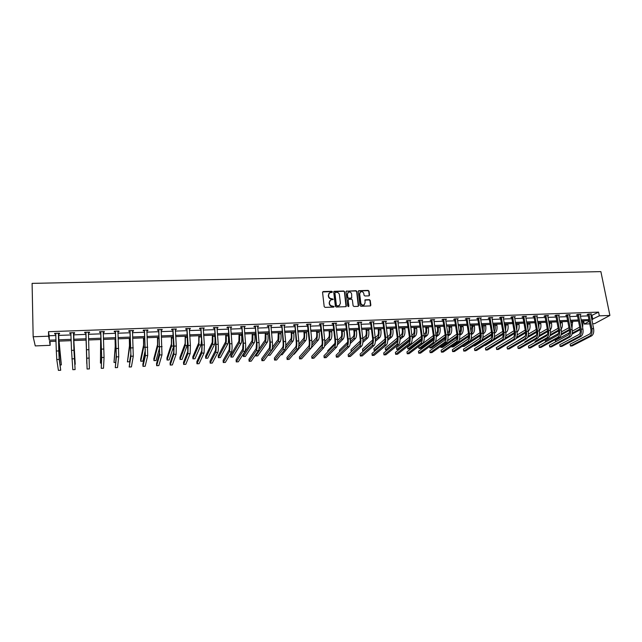 <?xml version="1.0" encoding="UTF-8"?>
<svg xmlns="http://www.w3.org/2000/svg" width="642" height="642" viewBox="0 0 642 642"><rect width="100%" height="100%" fill="white"/><g stroke="black" fill="none" stroke-linecap="round" stroke-linejoin="round"><path stroke-width="0.96" d="M332.379 291.845L331.762 291.316L323.271 291.532L322.557 292.335L324.186 306.603L325.077 307.374L333.607 307.117L334.105 306.539L332.379 306.033C330.807 305.929 329.852 305.111 329.523 303.578L329.378 302.382L330.566 300.063L333.238 299.18L331.521 298.674C329.948 298.562 329.001 297.744 328.664 296.211L328.527 295.031L329.691 292.736L332.131 292.351L332.379 291.845M332.147 292.343L331.545 291.58L322.613 291.958M333.856 307.045L332.379 306.033M332.997 299.678L331.521 298.674M368.861 295.874L369.535 295.071L369.03 291.147L368.147 290.385L358.621 290.706L358.26 291.42L360.034 305.512L360.916 306.274L370.466 305.913L370.843 305.183L370.225 300.416L369.343 299.653L365.089 299.846L365.025 302.944L364.022 304.894C362.409 305.359 361.342 304.749 360.828 303.064L359.656 293.787L360.627 291.869C362.24 291.388 363.316 291.99 363.845 293.683L364.038 295.216L364.921 295.978L368.861 295.874M591.033 315.792L598.569 312.124L599.323 315.84L609.9 315.447L600.88 271.622L32.1 283.371L33.159 336.769L48.615 336.191L49.29 340.188L56.023 339.931M598.569 312.124L48.503 331.697L48.615 336.191M344.65 291.773L343.767 291.011L334.065 291.34L333.704 292.054L335.381 306.266L336.272 307.036L345.99 306.659L346.367 305.929L344.65 291.773L343.542 291.275L333.76 291.661M358.34 306.258L356.655 291.725L355.772 290.962L346.503 291.203L356.005 290.698L356.888 291.46L358.653 305.552L357.971 306.37L353.983 306.491L353.1 305.728L352.386 299.983L351.503 299.22L348.855 299.292L348.165 300.103L348.895 306.09M346.728 290.93L346.03 291.733L347.787 306.122L348.63 306.603M609.9 315.447L594.596 323.656L592.622 323.737M589.789 323.849L584.268 324.066L589.292 321.321M583.642 320.872L584.268 324.066M50.06 341.472L50.156 345.324L35.262 345.91L33.159 336.769M591.772 319.459L599.323 315.84M58.518 339.835L71.166 339.345M73.605 339.257L86.156 338.775M88.564 338.687L100.987 338.214M103.402 338.117L115.68 337.652M118.112 337.556L130.238 337.09M132.685 337.002L144.659 336.544M147.122 336.448L158.951 335.999M161.431 335.902L173.115 335.453M175.611 335.357L187.159 334.915M189.663 334.819L201.066 334.386M203.594 334.289L214.861 333.856M217.397 333.76L228.528 333.334M231.08 333.238L242.074 332.821M244.642 332.725L255.5 332.307M258.084 332.211L268.813 331.802M271.405 331.697L282.007 331.296M284.615 331.192L295.087 330.799M297.703 330.694L308.064 330.301M310.688 330.197L320.92 329.811M323.552 329.707L333.663 329.322M336.312 329.218L346.303 328.84M348.967 328.736L358.838 328.359M361.51 328.255L371.261 327.885M373.941 327.781L383.587 327.412M386.275 327.308L395.809 326.947M398.505 326.842L407.927 326.481M410.631 326.385L419.94 326.024M422.661 325.919L431.857 325.566M434.586 325.462L443.678 325.117M446.415 325.012L455.403 324.667M458.147 324.563L467.031 324.226M469.784 324.122L478.563 323.785M481.323 323.68L489.998 323.351M492.767 323.247L501.346 322.918M504.122 322.806L512.605 322.485M515.39 322.38L523.776 322.059M526.56 321.955L534.85 321.634M537.651 321.53L545.836 321.217M548.645 321.112L556.742 320.799M559.551 320.695L567.56 320.39M570.377 320.278L578.29 319.973M581.114 319.868L588.939 319.572M56.055 341.239L49.514 341.488L50.156 345.324M589.155 320.655L581.331 320.96M578.506 321.072L570.586 321.377M567.769 321.482L559.76 321.794M556.951 321.899L548.846 322.212M546.045 322.324L537.852 322.637M535.051 322.749L526.761 323.07M523.968 323.175L515.582 323.496M512.798 323.608L504.315 323.937M501.538 324.041L492.96 324.37M490.191 324.483L481.508 324.812M478.747 324.924L469.96 325.261M467.207 325.366L458.324 325.711M455.579 325.815L446.591 326.16M443.855 326.264L434.754 326.618M432.026 326.722L422.829 327.083M420.109 327.187L410.8 327.54M408.087 327.645L398.666 328.014M395.97 328.118L386.436 328.487M383.739 328.592L374.093 328.961M371.413 329.065L361.655 329.442M358.982 329.547L349.112 329.924M346.447 330.028L336.456 330.413M333.808 330.518L323.688 330.903M321.056 331.007L310.816 331.4M308.192 331.505L297.832 331.906M295.216 332.002L284.735 332.412M282.127 332.508L271.518 332.917M268.934 333.021L258.196 333.439M255.612 333.535L244.746 333.952M242.178 334.057L231.184 334.474M228.632 334.578L217.494 335.004M214.958 335.108L203.691 335.541M201.163 335.638L189.751 336.079M187.239 336.175L175.699 336.617M173.196 336.713L161.511 337.17M159.031 337.267L147.195 337.724M144.731 337.812L132.75 338.278M130.302 338.374L118.168 338.84M115.737 338.936L103.458 339.409M101.043 339.506L88.612 339.979M86.205 340.075L73.645 340.557M71.206 340.653L58.558 341.143M592.028 315.752L592.759 319.427M48.503 331.697L49.177 335.75L55.902 335.501M58.398 335.413L71.021 334.947M73.461 334.859L85.996 334.394M88.395 334.305L100.802 333.848M103.218 333.76L115.48 333.31M117.903 333.222L130.013 332.773M132.461 332.684L144.418 332.243M146.882 332.155L158.694 331.713M161.174 331.625L172.842 331.192M175.338 331.103L186.862 330.678M189.366 330.582L200.761 330.165M203.281 330.076L214.532 329.659M217.068 329.563L228.183 329.153M230.727 329.065L241.713 328.656M244.273 328.56L255.123 328.166M257.699 328.07L268.42 327.677M271.004 327.58L281.597 327.187M284.197 327.091L294.67 326.706M297.278 326.609L307.622 326.232M310.247 326.136L320.462 325.759M323.095 325.663L333.198 325.285M335.838 325.189L345.821 324.82M348.478 324.724L358.34 324.362M361.005 324.266L370.755 323.905M373.427 323.809L383.065 323.448M385.746 323.351L395.271 322.998M397.968 322.902L407.373 322.557M410.077 322.453L419.378 322.115M422.091 322.011L431.28 321.674M434.008 321.57L443.092 321.241M445.821 321.136L454.801 320.807M457.545 320.703L466.413 320.382M469.166 320.278L477.937 319.957M480.697 319.852L489.364 319.531M492.133 319.435L500.704 319.114M503.472 319.018L511.947 318.705M514.732 318.601L523.102 318.296M525.894 318.191L534.168 317.886M536.961 317.782L545.146 317.477M547.947 317.373L556.044 317.076M558.853 316.971L566.846 316.683M569.663 316.578L577.567 316.281M580.392 316.185L588.208 315.896M49.177 335.75L49.29 340.188M587.871 314.612L587.101 314.636L588.12 314.066L591.523 313.938L590.752 314.371M577.23 314.997L576.46 315.021L577.463 314.452L580.89 314.323L580.111 314.765M566.509 315.382L565.738 315.415L566.717 314.837L570.168 314.708L569.39 315.166M555.707 315.776L554.929 315.808L555.892 315.23L559.367 315.102L558.58 315.567M544.817 316.177L544.031 316.201L544.978 315.623L548.485 315.495L547.69 315.976M533.839 316.57L533.045 316.602L533.975 316.024L537.506 315.896L536.712 316.394M522.781 316.971L521.978 317.004L522.885 316.426L526.448 316.289L525.646 316.803M511.626 317.381L510.823 317.413L511.706 316.827L515.301 316.699L514.491 317.228M500.383 317.79L499.572 317.822L500.439 317.236L504.058 317.1L503.24 317.654M489.052 318.199L488.233 318.231L489.076 317.646L492.727 317.509L491.9 318.079M477.624 318.617L476.797 318.649L477.624 318.063L481.307 317.926L480.473 318.512M466.108 319.034L465.273 319.066L466.076 318.48L469.792 318.344L468.949 318.93M454.496 319.459L453.653 319.491L454.44 318.897L458.179 318.761L457.329 319.355M442.787 319.885L441.945 319.917L442.699 319.323L446.471 319.186L445.612 319.78M430.983 320.31L430.132 320.342L430.862 319.748L434.666 319.612L433.807 320.214M419.082 320.743L418.223 320.775L418.937 320.181L422.773 320.045L421.89 320.647M407.084 321.185L406.217 321.217L406.9 320.615L410.768 320.478L409.885 321.08M394.982 321.618L394.108 321.65L394.774 321.056L398.674 320.912L397.775 321.522M382.776 322.067L381.894 322.099L382.536 321.498L386.468 321.353L385.561 321.963M370.474 322.517L369.583 322.549L370.201 321.947L374.166 321.803L373.251 322.412M358.067 322.966L357.169 322.998L357.763 322.396L361.759 322.252L360.828 322.862M345.548 323.416L344.642 323.456L345.211 322.846L349.248 322.701L348.309 323.319M332.933 323.881L332.018 323.913L332.556 323.303L336.625 323.159L335.678 323.777M320.197 324.338L319.283 324.37L319.796 323.769L323.897 323.616L322.934 324.242M307.366 324.804L306.435 324.844L306.916 324.234L311.057 324.082L310.086 324.708M294.413 325.277L293.474 325.309L293.932 324.7L298.105 324.547L297.126 325.181M281.348 325.751L280.402 325.791L280.835 325.173L285.048 325.021L284.053 325.654M268.171 326.232L267.224 326.264L267.626 325.654L271.871 325.502L270.868 326.136M254.882 326.714L253.919 326.754L254.296 326.136L258.582 325.984L257.562 326.618M241.48 327.203L240.509 327.235L240.854 326.618L245.172 326.465L244.145 327.107M227.95 327.693L226.971 327.733L227.284 327.115L231.65 326.955L230.606 327.597M214.308 328.19L213.321 328.231L213.601 327.605L217.999 327.444L216.948 328.094M200.537 328.696L199.542 328.728L199.79 328.11L204.236 327.95L203.169 328.6M186.645 329.194L185.642 329.234L185.859 328.608L190.345 328.447L190.112 329.073L189.27 329.105M172.634 329.707L171.615 329.747L171.807 329.121L176.325 328.953L176.125 329.579L175.234 329.611M158.486 330.221L157.467 330.261L157.619 329.635L162.185 329.466L162.017 330.092L161.078 330.124M144.217 330.742L143.19 330.774L143.31 330.148L147.909 329.98L147.78 330.614L146.793 330.646M129.82 331.264L128.777 331.304L128.865 330.67L133.512 330.502L133.408 331.136L132.38 331.168L132.605 330.534M115.287 331.794L114.236 331.834L114.292 331.2L118.979 331.031L118.914 331.657L117.863 331.697M100.625 332.323L99.558 332.363L99.582 331.729L104.309 331.561L104.277 332.195L103.218 332.227M85.819 332.861L84.752 332.901L84.736 332.267L89.503 332.099L89.511 332.733L88.444 332.765M70.885 333.407L69.801 333.447L69.745 332.813L74.568 332.636L74.608 333.27L73.533 333.31M55.806 333.952L54.714 333.992L54.626 333.358L59.489 333.182L59.57 333.816L58.478 333.856M54.714 333.992L54.698 333.35M69.801 333.447L69.785 332.805M89.511 332.733L89.487 332.099M104.277 332.195L104.253 331.561M118.914 331.657L118.882 331.031M133.408 331.136L133.375 330.51M147.78 330.614L147.74 329.988M162.017 330.092L161.977 329.474M176.125 329.579L176.085 328.961M190.112 329.073L190.064 328.455M203.971 328.568L203.923 327.958M217.71 328.07L217.662 327.46M231.321 327.572L231.272 326.971M244.819 327.083L244.762 326.481M258.196 326.593L258.14 326M271.462 326.112L271.405 325.518M284.607 325.638L284.55 325.045M297.639 325.165L297.575 324.571M310.559 324.692L310.495 324.106M323.375 324.226L323.311 323.64M336.079 323.761L336.007 323.183M348.67 323.303L348.598 322.725M361.157 322.854L361.085 322.276M373.54 322.404L373.467 321.827M385.818 321.955L385.746 321.385M398 321.514L397.92 320.944M410.069 321.072L409.989 320.502M422.051 320.639L421.971 320.069M433.928 320.206L436.038 335.212C436.432 338.92 435.982 341.456 434.674 342.804L420.542 353.14L418.712 353.22L432.772 342.892C434.072 341.536 434.522 339.008 434.128 335.293L431.857 319.965L431.119 320.559L433.382 335.854C433.647 338.326 433.342 340.011 432.483 340.918L418.44 351.326L418.712 353.22M445.708 319.78L447.899 334.723C448.301 338.414 447.827 340.934 446.479 342.282L431.922 352.594L430.108 352.683L444.593 342.371C445.933 341.014 446.407 338.495 446.005 334.803L443.678 319.531L442.924 320.125L445.235 335.365C445.5 337.82 445.187 339.498 444.296 340.404L429.835 350.789L430.108 352.683M457.393 319.355L457.321 318.881M328.897 293.45L328.527 295.031M331.304 298.939C329.739 298.827 328.784 298.008 328.455 296.484L328.319 295.296M329.771 300.761L329.378 302.382M332.163 306.298C330.59 306.186 329.643 305.367 329.306 303.835L329.169 302.647M346.062 306.619L344.425 292.038M335.413 292.327L334.923 292.888L336.392 305.359L337.018 305.897L339.225 305.592L340.421 303.257L339.409 294.742C339.072 293.217 338.125 292.407 336.568 292.295L335.413 292.327M339.778 305.191L337.957 306.122L336.175 305.616L334.707 293.153M348.237 299.678L348.662 306.346M351.655 294.044C351.126 292.335 350.042 291.733 348.405 292.23L347.434 294.156L347.836 297.431L348.726 298.193L351.696 298.032L351.655 294.044M347.755 292.808L347.434 294.156M351.76 297.992L348.494 298.458L347.611 297.695L347.21 294.421M346.503 291.203L346.094 291.332M360.002 292.415L359.656 293.787M364.407 304.637L363.781 305.151C362.168 305.616 361.101 305.006 360.587 303.321L359.424 294.06M370.514 305.889L369.977 300.673L369.102 299.91L364.792 300.135M369.214 295.769L368.781 291.412L367.906 290.657L358.324 291.011M59.064 341.119L61.359 364.905L59.457 350.765L59 341.127M60.22 364.953L61.359 364.905M55.718 333.318L56.319 351.022L58.767 350.917L58.398 333.222M55.862 334.073L55.509 333.326M58.743 333.206L59.136 357.177L60.717 370.265L59.2 359.416L58.767 350.917M60.717 370.265L58.406 370.378L56.769 359.528L56.319 351.022M58.366 334.137L58.278 333.503M73.838 340.549L75.234 364.263L73.814 340.557M74.801 364.287L75.234 364.263M86.14 340.075L86.798 363.733L86.148 340.075M70.829 332.773L71.519 350.388L73.942 350.283L73.485 332.676M70.981 333.607L70.58 332.781M73.79 332.66L73.982 350.877L75.106 369.583L73.942 350.283M75.106 369.583L72.811 369.688L71.519 350.388M73.421 333.591L73.373 332.957M85.803 332.227L87.095 369.014L85.94 332.5M87.095 369.014L89.374 368.901L88.436 332.131M85.956 333.134L85.522 332.235M88.7 332.123L88.347 333.013M100.666 339.514L100.457 363.107L100.714 339.514M100.457 363.107L101.292 363.067M100.642 331.689L101.605 355.323L101.251 368.339L101.693 357.538L100.778 331.962M101.251 368.339L103.506 368.227L104.06 357.433L103.25 331.601M100.754 332.596L100.321 331.705M103.466 331.593L103.161 332.387M115.07 338.96L115.239 346.295L114.003 362.481L115.335 348.437L115.151 338.96M114.003 362.481L115.512 362.409M115.343 331.16L116.298 354.689L115.287 367.665L116.395 356.888L115.472 331.433M115.287 367.665L117.518 367.561L118.738 356.783L117.927 331.063M115.416 332.058L114.982 331.176M118.104 331.063L117.839 331.762M129.339 338.406L129.467 345.709L127.429 361.863L129.58 347.844L129.451 338.406M127.429 361.863L129.572 361.767L130.888 353.662M129.909 330.63L130.848 354.055L129.194 367.007L130.96 356.246L130.045 330.903M129.194 367.007L131.409 366.903L133.287 356.141L132.469 330.542M129.949 331.529L129.515 330.646M143.479 337.861L143.575 345.131L140.638 359.239L140.75 361.253L143.688 347.258L143.631 337.861M140.75 361.253L142.877 361.157L145.365 349.778M144.346 330.108L145.277 353.421L142.869 364.263L142.981 366.349L145.397 355.604L144.474 330.381M142.981 366.349L145.18 366.245L147.7 355.499L146.882 330.02M144.354 331.007L143.92 330.124M146.978 330.02L146.793 330.534M157.491 337.323L157.547 344.561L153.839 358.637L153.96 360.643L157.675 346.68L157.683 337.315M153.96 360.643L156.062 360.547L159.649 347.531M158.646 329.595L159.569 352.803L156.536 363.621L156.656 365.699L159.697 354.97L158.783 329.86M156.656 365.699L158.831 365.595L161.985 354.874L161.158 329.507M158.622 330.486L158.189 329.611M161.222 329.498L161.07 329.924M171.39 336.785L171.406 344L166.928 358.051L167.056 360.042L171.542 346.102L171.607 336.777M167.056 360.042L169.143 359.945L173.789 345.861M172.818 329.081L173.733 352.185L170.074 362.987L170.21 365.057L173.878 354.344L174.038 346.118L172.955 329.346M170.21 365.057L172.369 364.953L176.133 354.248L176.309 346.022L175.314 328.993M172.762 329.972L172.329 329.097M185.161 336.256L185.137 343.43L179.912 357.458L180.041 359.448L185.281 345.532L185.418 336.248M180.041 359.448L182.119 359.351L187.753 343.59M198.811 335.726L198.755 342.876L192.785 356.88L192.929 358.854L198.908 344.963L199.1 335.718M192.929 358.854L194.983 358.758L201.074 344.874L201.5 340.22M212.342 335.204L212.245 342.322L205.552 356.294L205.705 358.268L212.406 344.401C212.879 342.98 213 340.324 212.759 336.416L212.662 335.196M205.705 358.268L207.743 358.172L214.564 344.313C215.046 342.892 215.166 340.236 214.918 336.336L214.821 335.108M225.751 334.691L225.623 341.777L218.224 355.724L218.376 357.682L225.791 343.847C226.321 342.435 226.457 339.778 226.209 335.894L226.104 334.675M218.376 357.682L220.399 357.594L227.926 343.759C228.464 342.346 228.6 339.698 228.351 335.814L228.247 334.594M239.049 334.177L238.888 341.239L230.783 355.154L230.943 357.104L239.065 343.293C239.643 341.881 239.803 339.241 239.538 335.373L239.434 334.161M230.943 357.104L232.95 357.016L241.183 343.205C241.769 341.793 241.93 339.161 241.665 335.293L241.561 334.081M252.234 333.663L252.041 340.693L243.238 354.593L243.406 356.535L252.226 342.748C252.852 341.343 253.028 338.711 252.763 334.859L252.651 333.647M243.406 356.535L245.396 356.446L254.32 342.659C254.954 341.255 255.139 338.623 254.866 334.779L254.762 333.567M265.307 333.158L265.082 340.164L258.911 349.184M255.66 354.681L255.773 355.965L257.747 355.877L267.353 342.114C268.035 340.717 268.236 338.101 267.955 334.265L267.842 333.062M255.773 355.965L265.266 342.202C265.948 340.806 266.141 338.182 265.868 334.346L265.756 333.142M278.267 332.66L278.002 339.634L272.441 347.226M268.011 355.082L270.001 355.315L280.265 341.584C280.995 340.18 281.22 337.58 280.931 333.76L280.811 332.564M268.043 355.403L278.203 341.664C278.933 340.268 279.15 337.66 278.861 333.84L278.74 332.644M291.115 332.163L291.299 333.92C291.492 336.448 291.34 338.173 290.826 339.112L285.754 345.589M280.682 354.817L282.151 354.753L293.073 341.046C293.851 339.65 294.092 337.058 293.795 333.262L293.675 332.066M285.417 348.245L291.027 341.135C291.805 339.738 292.038 337.138 291.741 333.342L291.62 332.147M303.859 331.673L304.043 333.423C304.244 335.935 304.075 337.66 303.53 338.591L298.915 344.152M293.482 354.232L294.205 354.199L305.777 340.517C306.603 339.128 306.86 336.544 306.555 332.765L306.427 331.577M298.731 346.592L303.746 340.605C304.565 339.217 304.822 336.625 304.517 332.837L304.388 331.649M186.87 328.576L187.777 351.575L183.508 362.353L183.644 364.415L187.921 353.726L188.162 345.532L186.999 328.84M183.644 364.415L185.787 364.311L190.16 353.622L190.409 345.436L189.334 328.487M186.782 329.458L186.34 328.592M200.794 328.07L201.893 345.532L201.692 350.965L196.821 361.727L196.966 363.781L201.845 353.108L202.15 344.947L200.922 328.335M196.966 363.781L199.092 363.677L204.068 353.012L204.381 344.858L203.233 327.982M200.665 328.953L200.232 328.094M214.588 327.572L215.728 344.955L215.479 350.363L210.022 361.109L210.175 363.155L215.648 352.498C216.145 351.078 216.266 348.373 216.017 344.369L214.725 327.829M210.175 363.155L212.285 363.051L217.847 352.402C218.352 350.981 218.481 348.277 218.224 344.281L217.012 327.484M214.436 328.455L214.003 327.589M228.263 327.075L229.435 344.385L229.146 349.77L223.111 360.491L223.272 362.529L229.322 351.888C229.876 350.476 230.021 347.779 229.756 343.799L228.4 327.34M223.272 362.529L225.358 362.425L231.505 351.792C232.059 350.38 232.211 347.691 231.947 343.711L230.671 326.987M228.087 327.958L227.645 327.099M241.825 326.585L243.029 343.815L242.692 349.184L236.087 359.881L236.256 361.911L242.877 351.294C243.478 349.882 243.647 347.194 243.382 343.229L241.954 326.842M236.256 361.911L238.326 361.807L245.035 351.198C245.653 349.786 245.822 347.105 245.549 343.141L244.201 326.497M241.609 327.46L241.175 326.609M255.259 326.104L256.503 343.253L256.126 348.598L248.96 359.279L249.136 361.294L256.31 350.701C256.969 349.288 257.161 346.616 256.88 342.668L255.396 326.361M249.136 361.294L251.191 361.197L258.453 350.604C259.119 349.2 259.312 346.528 259.031 342.579L257.619 326.016M255.018 326.971L254.577 326.128M268.581 325.622L269.857 342.692L269.431 348.02L261.719 358.685L261.904 360.692L269.632 350.107C270.346 348.71 270.555 346.038 270.266 342.114L268.709 325.879M261.904 360.692L263.942 360.595L271.759 350.01C272.473 348.614 272.69 345.95 272.401 342.025L270.916 325.534M268.308 326.489L267.875 325.646M281.782 325.141L283.09 342.138C283.291 344.738 283.138 346.503 282.632 347.442L274.375 358.092L274.567 360.09L282.833 349.521C283.595 348.125 283.828 345.468 283.531 341.56L281.918 325.398M274.567 360.09L276.59 359.993L284.944 349.433C285.714 348.036 285.947 345.38 285.642 341.472L284.101 325.061M281.485 326.008L281.044 325.165M294.871 324.667L296.211 341.592C296.419 344.176 296.251 345.942 295.713 346.873L286.934 357.498L287.126 359.488L295.93 348.943C296.732 347.555 296.989 344.906 296.684 341.014L295.007 324.924M287.126 359.488L289.133 359.392L298.016 348.855C298.827 347.458 299.084 344.818 298.779 340.926L297.174 324.587M294.542 325.534L294.108 324.692M307.847 324.202L307.494 325.061L309.219 341.046C309.428 343.622 309.251 345.38 308.682 346.311L299.381 356.912L299.589 358.894L308.906 348.373C309.765 346.977 310.03 344.345 309.717 340.469L307.983 324.451M299.589 358.894L301.571 358.798L310.969 348.277C311.835 346.889 312.116 344.256 311.795 340.388L310.126 324.114M307.494 325.061L307.061 324.226M316.49 331.184L316.683 332.925C316.891 335.429 316.707 337.146 316.137 338.077L311.94 342.852M311.033 348.205L318.368 339.995C319.243 338.607 319.515 336.031 319.202 332.267L319.074 331.087M311.843 345.171L316.354 340.083C317.22 338.695 317.493 336.111 317.18 332.347L317.052 331.16M320.719 323.737L320.334 324.595L322.115 340.509C322.332 343.077 322.14 344.818 321.538 345.749L311.723 356.334L311.94 358.308L321.77 347.803C322.677 346.415 322.966 343.791 322.637 339.931L320.848 323.985M311.94 358.308L313.906 358.212L323.817 347.707C324.732 346.327 325.029 343.703 324.7 339.851L322.974 323.648M320.334 324.595L319.893 323.761M329.017 330.702L329.218 332.436C329.434 334.931 329.234 336.641 328.632 337.564L324.836 341.672M324.459 346.271L330.855 339.474C331.77 338.093 332.066 335.525 331.745 331.778L331.609 330.598M324.804 343.911L328.856 339.562C329.771 338.173 330.068 335.606 329.739 331.858L329.611 330.678M321.963 344.77L315.976 351.744M333.471 323.271L333.062 324.13L334.907 339.971C335.124 342.531 334.923 344.264 334.289 345.195L323.969 355.756L324.194 357.722L334.522 347.234C335.477 345.853 335.79 343.245 335.453 339.401L333.607 323.52M324.194 357.722L326.144 357.634L336.56 347.145C337.515 345.765 337.828 343.157 337.499 339.313L335.71 323.191M333.062 324.13L332.628 323.303M341.44 330.221L341.648 331.946C341.865 334.434 341.656 336.135 341.022 337.058L337.604 340.573M337.419 344.858L343.237 338.96C344.2 337.58 344.513 335.028 344.184 331.296L344.048 330.124M337.628 342.748L341.263 339.048C342.218 337.668 342.531 335.108 342.194 331.368L342.058 330.197M334.899 343.366L327.709 350.765L327.829 351.808M346.118 322.814L345.685 323.672L347.579 339.441C347.812 341.985 347.587 343.719 346.929 344.642L336.119 355.187L336.344 357.145L347.17 346.68C348.173 345.3 348.502 342.7 348.157 338.872L346.255 323.062M336.344 357.145L338.278 357.056L349.184 346.592C350.195 345.211 350.524 342.611 350.179 338.791L348.341 322.733M345.685 323.672L345.244 322.846M353.766 329.747L353.975 331.465C354.199 333.936 353.983 335.638 353.317 336.552L350.259 339.554M350.203 343.598L355.516 338.454C356.527 337.074 356.856 334.53 356.519 330.815L356.374 329.643M350.331 341.68L353.557 338.535C354.553 337.154 354.89 334.61 354.553 330.887L354.408 329.723M347.643 342.13L339.401 350.227L339.586 351.808M358.661 322.364L358.196 323.215L360.154 338.92C360.387 341.448 360.154 343.173 359.456 344.096L348.165 354.625L348.397 356.575L359.713 346.126C360.756 344.746 361.101 342.154 360.756 338.35L358.79 322.613M348.397 356.575L350.315 356.479L361.711 346.038C362.762 344.658 363.115 342.066 362.762 338.262L360.86 322.284M358.196 323.215L357.763 322.396M365.98 329.274L366.197 330.983C366.43 333.447 366.197 335.14 365.507 336.055L362.802 338.599M362.842 342.451L367.697 337.949C368.749 336.577 369.094 334.041 368.749 330.333L368.604 329.169M362.915 340.677L365.755 338.029C366.791 336.657 367.144 334.113 366.799 330.413L366.646 329.25M360.242 341.006L350.997 349.705L351.222 351.575L359.785 343.59M371.092 321.915L370.603 322.757L372.617 338.398C372.85 340.918 372.609 342.635 371.887 343.558L360.114 354.063L360.355 356.005L372.143 345.573C373.235 344.2 373.596 341.616 373.243 337.828L371.228 322.156M360.355 356.005L362.257 355.909L374.125 345.484C375.225 344.112 375.594 341.536 375.233 337.748L373.275 321.835M370.603 322.757L370.177 321.963M378.098 328.808L378.323 330.51C378.555 332.965 378.315 334.642 377.592 335.565L375.225 337.7M375.353 341.383L379.775 337.443C380.867 336.079 381.236 333.551 380.883 329.86L380.73 328.704M375.385 339.73L377.849 337.523C378.932 336.151 379.294 333.623 378.949 329.94L378.796 328.776M372.721 339.963L362.505 349.184L362.738 351.054L372.472 342.338M362.738 351.054L363.532 351.013M383.418 321.465L382.913 322.308L384.975 337.885C385.216 340.388 384.959 342.106 384.205 343.021L371.967 353.509L372.216 355.435L384.47 345.027C385.609 343.663 385.986 341.087 385.625 337.315L383.555 321.714M372.216 355.435L374.101 355.347L386.436 344.939C387.575 343.574 387.969 341.006 387.599 337.235L385.585 321.385M382.913 322.308L382.496 321.538M390.119 328.343L390.344 330.036C390.585 332.484 390.328 334.161 389.582 335.068L387.543 336.841M387.744 340.38L391.756 336.946C392.888 335.581 393.273 333.062 392.912 329.394L392.76 328.239M387.736 338.84L389.846 337.026C390.97 335.662 391.355 333.142 390.994 329.466L390.834 328.311M385.064 338.992L373.917 348.67L374.158 350.524L384.935 341.247M374.158 350.524L375.522 350.46M395.649 321.024L395.111 321.867L397.229 337.371C397.478 339.867 397.205 341.576 396.427 342.483L383.723 352.956L383.98 354.882L396.7 344.489C397.871 343.125 398.273 340.557 397.904 336.801L395.785 321.273M383.98 354.882L385.85 354.785L398.65 344.401C399.83 343.037 400.239 340.477 399.862 336.721L397.799 320.944M395.111 321.867L394.71 321.112M402.036 327.885L402.269 329.571C402.518 332.002 402.253 333.671 401.475 334.586L399.765 336.015M400.014 339.441L403.641 336.448C404.813 335.092 405.214 332.58 404.845 328.929L404.685 327.781M399.982 337.989L401.748 336.528C402.911 335.172 403.304 332.66 402.943 329.001L402.783 327.853M397.302 338.077L385.248 348.157L385.497 350.002L397.254 340.252M385.497 350.002L387.303 349.922L396.684 342.186M413.857 327.428L414.098 329.105C414.347 331.529 414.074 333.198 413.271 334.105L411.883 335.228M412.18 338.543L415.43 335.959C416.642 334.602 417.059 332.107 416.682 328.463L416.522 327.324M412.124 337.178L413.544 336.039C414.748 334.683 415.165 332.179 414.788 328.535L414.628 327.396M409.419 337.21L396.491 347.643L396.74 349.489L409.452 339.313M396.74 349.489L398.538 349.409L409.131 340.974M425.59 326.971L425.831 328.648C426.087 331.055 425.798 332.716 424.972 333.623L423.897 334.458M424.242 337.692L427.123 335.477C428.366 334.121 428.8 331.633 428.423 328.006L428.254 326.866M424.161 336.392L425.253 335.549C426.497 334.201 426.93 331.705 426.545 328.078L426.376 326.938M419.796 320.149L419.218 320.992L421.433 336.36L407.646 347.137L407.903 348.975L421.529 338.438M407.903 348.975L409.684 348.895L421.321 339.939M437.218 326.521L437.467 328.19C437.732 330.59 437.427 332.243 436.576 333.15L435.814 333.728M436.191 336.873L438.719 334.996C440.003 333.639 440.452 331.16 440.067 327.556L439.89 326.417M436.095 335.646L436.865 335.068C438.149 333.72 438.59 331.24 438.205 327.629L438.037 326.489M433.342 335.589L418.72 346.64L418.977 348.462L433.486 337.596M418.977 348.462L420.743 348.381L433.358 338.984M448.758 326.08L449.015 327.741C449.28 330.132 448.967 331.778 448.092 332.676L447.634 333.013M448.036 336.087L450.219 334.514C451.551 333.166 452.016 330.702 451.615 327.107L451.438 325.976M447.923 334.923L448.381 334.594C449.705 333.246 450.162 330.774 449.769 327.171L449.601 326.048M445.155 334.827L435.308 342.034M429.747 346.407L429.971 347.956L445.347 336.793M429.971 347.956L431.721 347.876L445.267 338.093M460.202 325.638L460.466 327.292C460.731 329.675 460.41 331.312 459.512 332.211L459.359 332.315M459.784 335.333L461.63 334.041C462.994 332.7 463.476 330.237 463.075 326.658L462.898 325.534M455.274 318.865L454.632 319.7L456.992 334.867C457.264 337.315 456.935 338.992 456.021 339.891L441.134 350.259L441.415 352.145L443.221 352.057L458.195 341.769C459.584 340.421 460.073 337.909 459.656 334.233L459.808 334.113C461.165 332.773 461.646 330.309 461.245 326.73L461.068 325.606M456.863 334.089L447.49 340.758M440.717 346.367L440.877 347.458L457.096 336.031M440.877 347.458L442.619 347.378L457.064 337.251M471.557 325.197L471.822 326.842L470.987 331.633M471.437 334.602L472.953 333.567C474.358 332.227 474.847 329.779 474.438 326.216L474.261 325.093M471.292 333.535C472.584 332.091 473.026 329.675 472.624 326.28L472.44 325.165M468.483 333.375L459.431 339.626M451.599 346.295L451.703 346.961L468.748 335.284M451.703 346.961L453.429 346.881L468.74 336.44M482.824 324.764L482.495 330.855M482.985 333.896L484.18 333.102C485.625 331.77 486.13 329.322 485.713 325.775L485.529 324.659M482.816 332.789C483.94 331.208 484.309 328.889 483.916 325.847L483.731 324.732M480.015 332.676L471.228 338.583M462.409 346.198L480.296 334.57M462.449 346.463L464.166 346.391L480.32 335.662M494.003 324.33L493.899 329.972M494.436 333.214L495.327 332.636C496.796 331.304 497.325 328.873 496.9 325.333L496.715 324.226M494.236 331.994C495.199 330.333 495.496 328.134 495.11 325.406L494.926 324.298M491.443 332.002L482.888 337.604M481.773 340.356L491.748 333.88M473.282 345.966L474.815 345.902L491.796 334.915M505.085 323.905L505.182 329.001M505.792 332.548L506.386 332.179C507.886 330.855 508.424 328.423 507.999 324.9L507.806 323.801M505.551 331.152L506.032 323.865M502.782 331.344L494.428 336.673M493.674 339.177L503.103 333.214M484.509 345.452L485.384 345.412L503.176 334.201M407.774 320.583L407.213 321.425L409.379 336.857C409.636 339.345 409.355 341.046 408.545 341.961L395.392 352.41L395.649 354.32L408.826 343.952C410.037 342.587 410.463 340.035 410.077 336.296L407.903 320.831M395.649 354.32L397.51 354.232L410.76 343.863C411.979 342.507 412.405 339.955 412.02 336.215L409.901 320.51M407.213 321.425L406.819 320.695M421.433 336.36C421.69 338.832 421.401 340.525 420.558 341.432L406.964 351.864L407.229 353.774L420.847 343.422C422.107 342.058 422.54 339.522 422.155 335.79L419.932 320.39M407.229 353.774L409.074 353.686L422.765 343.334C424.033 341.977 424.466 339.433 424.081 335.71L421.906 320.077M419.218 320.992L418.825 320.27M431.119 320.559L430.734 319.852M442.924 320.125L442.547 319.443M441.415 352.145L456.326 341.849C457.706 340.501 458.187 337.989 457.778 334.313L455.411 319.106M457.778 334.313L459.656 334.233L457.337 318.793M454.632 319.7L454.263 319.034M466.911 318.448L466.244 319.275L468.644 334.386C468.925 336.817 468.596 338.486 467.649 339.385L452.345 349.738L452.634 351.607L467.962 341.335C469.374 339.987 469.88 337.491 469.462 333.824L467.047 318.689M452.634 351.607L454.424 351.527L469.816 341.255C471.236 339.907 471.742 337.411 471.324 333.744L468.957 318.376M466.244 319.275L465.875 318.625M478.451 318.031L477.76 318.857L480.208 333.896C480.497 336.328 480.152 337.989 479.181 338.88L463.468 349.208L463.757 351.078L479.494 340.822C480.954 339.482 481.468 336.994 481.043 333.342L478.587 318.272M463.757 351.078L465.538 350.997L481.339 340.742C482.8 339.401 483.322 336.914 482.896 333.262L480.481 317.959M477.76 318.857L477.399 318.215M489.894 317.613L489.18 318.44L491.684 333.423C491.965 335.838 491.612 337.491 490.624 338.382L474.502 348.694L474.807 350.556L490.945 340.316C492.438 338.984 492.968 336.496 492.534 332.861L490.031 317.854M474.807 350.556L476.565 350.468L492.767 340.236C494.268 338.904 494.805 336.416 494.372 332.789L491.908 317.541M489.18 318.44L488.835 317.814M501.25 317.204L500.519 318.023L503.055 332.941C503.352 335.349 502.983 337.002 501.972 337.893L485.456 348.181L485.761 350.034L502.293 339.819C503.826 338.478 504.371 336.007 503.938 332.387L501.386 317.445M485.761 350.034L487.511 349.946L504.106 339.738C505.639 338.406 506.193 335.927 505.752 332.315L503.248 317.132M500.519 318.023L500.174 317.413M512.517 316.795L511.762 317.613L514.346 332.476C514.643 334.867 514.266 336.512 513.223 337.403L496.33 347.667L496.635 349.513L513.56 339.313C515.125 337.989 515.687 335.525 515.245 331.922L512.645 317.036M496.635 349.513L498.369 349.433L515.357 339.241C516.922 337.909 517.492 335.445 517.043 331.842L514.491 316.723M511.762 317.613L511.417 317.012M516.088 323.48L516.353 327.901M517.059 331.906L517.348 331.721C518.888 330.397 519.442 327.982 519.009 324.475L518.816 323.375M516.77 330.261L517.059 323.44M514.033 330.702L505.864 335.79M505.286 338.165L514.362 332.564M495.648 344.939L514.459 333.503M523.687 316.394L522.909 317.212L525.541 332.002C525.838 334.394 525.453 336.031 524.394 336.914L507.108 347.161L507.429 348.999L524.731 338.824C526.328 337.499 526.905 335.044 526.456 331.449L523.816 316.626M507.429 348.999L509.146 348.919L526.512 338.743C528.117 337.419 528.695 334.963 528.246 331.376L525.646 316.321M522.909 317.212L522.58 316.618M527.002 323.054L527.387 326.585M528.23 331.272L528.23 331.272C529.811 329.948 530.372 327.54 529.931 324.05L529.738 322.95M527.876 329.33L527.989 323.022M525.196 330.076L517.187 334.939M513.496 337.186L504.339 342.804M516.73 337.235L525.525 331.93M516.032 338.599L525.638 332.829M534.77 315.992L533.975 316.803L536.648 331.537C536.953 333.92 536.56 335.549 535.468 336.432L517.813 346.664L518.134 348.494L535.813 338.334C537.45 337.01 538.036 334.562 537.579 330.991L534.898 316.225M518.134 348.494L519.843 348.413L537.579 338.254C539.224 336.93 539.818 334.49 539.36 330.919L536.712 315.92M533.975 316.803L533.646 316.225M539.304 330.63C540.716 329.161 541.206 326.826 540.773 323.624L540.572 322.533M538.887 328.351L538.839 322.597M536.271 329.458L528.414 334.129M525.1 336.095L514.732 342.643M528.045 336.352L536.6 331.304M527.563 337.556L536.736 332.171M545.764 315.591L544.954 316.41L547.666 331.079C547.971 333.447 547.57 335.068 546.454 335.951L528.43 346.158L528.759 347.988L546.807 337.844C548.477 336.528 549.079 334.089 548.621 330.526L545.901 315.824M528.759 347.988L530.452 347.908L548.557 337.772C550.234 336.448 550.844 334.017 550.379 330.453L547.698 315.527M544.954 316.41L544.625 315.84M550.282 329.94C551.542 328.375 551.951 326.128 551.526 323.207L551.326 322.115M549.793 327.316L549.608 322.188M547.249 328.856L539.537 333.342M536.399 335.164L524.939 341.825L525.06 342.467M539.248 335.517L547.594 330.702M538.871 336.625L547.73 331.537M556.67 315.198L555.844 316.008L558.596 330.622C558.901 332.981 558.492 334.594 557.36 335.477L538.975 345.669L539.304 347.483L557.713 337.363C559.415 336.047 560.033 333.615 559.567 330.076L556.807 315.431M538.975 345.669L539.304 347.483L540.989 347.402L559.455 337.283C561.164 335.975 561.782 333.543 561.317 330.004L558.588 315.134M555.844 316.008L555.523 315.447M561.164 329.226C562.272 327.597 562.617 325.454 562.199 322.79L561.991 321.706M560.594 326.192L560.289 321.77M558.147 328.271L550.563 332.588M547.538 334.305L535.139 341.359L535.3 342.274M550.338 334.707L558.492 330.108M550.042 335.75L558.644 330.911M567.496 314.813L566.645 315.615L569.438 330.173C569.751 332.516 569.334 334.129 568.178 335.004L549.432 345.179L549.769 346.985L568.539 336.881C570.273 335.573 570.907 333.15 570.433 329.619L567.624 315.037M549.432 345.179L549.769 346.985L551.438 346.905L570.265 336.809C572.006 335.493 572.64 333.078 572.166 329.547L569.398 314.74M566.645 315.615L566.332 315.07M571.958 328.471L572.576 321.297M571.268 324.916L570.89 321.361M568.964 327.693L561.501 331.85M558.556 333.495L545.259 340.902L545.467 342.066L545.259 340.902M561.333 333.936L569.31 329.523M561.092 334.915L569.462 330.301M578.233 314.42L577.367 315.222L580.191 329.723C580.512 332.058 580.087 333.663 578.907 334.538L559.816 344.69L560.153 346.487L579.277 336.408C581.042 335.1 581.684 332.692 581.211 329.169L578.362 314.652M559.816 344.69L560.153 346.487L561.814 346.415L580.986 336.336C582.759 335.028 583.409 332.612 582.928 329.105L580.119 314.355M577.367 315.222L577.054 314.684M582.647 327.693L583.08 320.896M581.772 323.239L581.403 320.96M579.678 327.083L572.343 331.144M569.462 332.716L555.306 340.445L555.563 341.849M555.547 341.865L555.306 340.445M572.231 333.19L580.039 328.921M572.03 334.121L580.191 329.707M588.891 314.034L588 314.837L590.873 329.274C591.194 331.601 590.752 333.206 589.557 334.073L570.12 344.208L570.465 345.998L589.926 335.935C591.731 334.634 592.389 332.227 591.9 328.728L589.019 314.267M570.12 344.208L570.465 345.998L572.11 345.926L591.627 335.862C593.433 334.562 594.091 332.155 593.609 328.656L590.76 313.97M588 314.837L587.695 314.307M58.591 342.435L59.04 342.411M58.831 350.789L59.457 350.765M56.769 359.528L59.2 359.416M71.88 358.854L74.295 358.75M86.574 349.762L88.973 349.657M86.855 358.196L89.246 358.092M100.971 349.039L101.436 349.015M101.492 349.136L103.868 349.039M101.693 357.538L104.06 357.433M115.207 340.22L115.793 340.204M115.335 348.437L116.178 348.405M116.266 348.526L118.626 348.421M116.395 356.888L118.738 356.783M129.515 339.666L130.366 339.634M129.58 347.844L130.775 347.795M130.912 347.916L133.247 347.82M130.96 356.246L133.287 356.141M143.704 339.112L144.795 339.072M143.688 347.258L145.252 347.194M145.421 347.306L147.732 347.21M145.397 355.604L147.7 355.499M157.755 338.567L159.104 338.511M157.675 346.68L159.593 346.6M159.794 346.712L162.089 346.616M159.697 354.97L161.985 354.874M171.687 338.021L173.276 337.957M171.542 346.102L173.749 346.006M174.038 346.118L176.309 346.022M173.878 354.344L176.133 354.248M185.498 337.483L187.328 337.411M185.281 345.532L187.472 345.436M199.189 336.946L201.251 336.865M198.908 344.963L201.074 344.874M212.759 336.416L214.918 336.336M212.406 344.401L214.564 344.313M226.209 335.894L228.351 335.814M225.791 343.847L227.926 343.759M239.538 335.373L241.665 335.293M239.065 343.293L241.183 343.205M252.763 334.859L254.866 334.779M252.226 342.748L254.32 342.659M265.868 334.346L267.955 334.265M265.266 342.202L267.353 342.114M278.861 333.84L280.931 333.76M278.203 341.664L280.265 341.584M291.741 333.342L293.795 333.262M291.027 341.135L293.073 341.046M304.517 332.837L306.555 332.765M303.746 340.605L305.777 340.517M188.162 345.532L190.409 345.436M187.921 353.726L190.16 353.622M202.15 344.947L204.381 344.858M201.845 353.108L204.068 353.012M216.017 344.369L218.224 344.281M215.648 352.498L217.847 352.402M229.756 343.799L231.947 343.711M229.322 351.888L231.505 351.792M243.382 343.229L245.549 343.141M242.877 351.294L245.035 351.198M256.88 342.668L259.031 342.579M256.31 350.701L258.453 350.604M270.266 342.114L272.401 342.025M269.632 350.107L271.759 350.01M283.531 341.56L285.642 341.472M282.833 349.521L284.944 349.433M296.684 341.014L298.779 340.926M295.93 348.943L298.016 348.855M309.717 340.469L311.795 340.388M308.906 348.373L310.969 348.277M317.18 332.347L319.202 332.267M316.354 340.083L318.368 339.995M322.637 339.931L324.7 339.851M321.77 347.803L323.817 347.707M329.739 331.858L331.745 331.778M328.856 339.562L330.855 339.474M335.453 339.401L337.499 339.313M334.522 347.234L336.56 347.145M342.194 331.368L344.184 331.296M341.263 339.048L343.237 338.96M348.157 338.872L350.179 338.791M347.17 346.68L349.184 346.592M354.553 330.887L356.519 330.815M353.557 338.535L355.516 338.454M360.756 338.35L362.762 338.262M359.713 346.126L361.711 346.038M366.799 330.413L368.749 330.333M365.755 338.029L367.697 337.949M373.243 337.828L375.233 337.748M372.143 345.573L374.125 345.484M378.949 329.94L380.883 329.86M377.849 337.523L379.775 337.443M385.625 337.315L387.599 337.235M384.47 345.027L386.436 344.939M390.994 329.466L392.912 329.394M389.846 337.026L391.756 336.946M397.904 336.801L399.862 336.721M396.7 344.489L398.65 344.401M402.943 329.001L404.845 328.929M401.748 336.528L403.641 336.448M414.788 328.535L416.682 328.463M413.544 336.039L415.43 335.959M426.545 328.078L428.423 328.006M425.253 335.549L427.123 335.477M438.205 327.629L440.067 327.556M436.865 335.068L438.719 334.996M449.769 327.171L451.615 327.107M448.381 334.594L450.219 334.514M461.245 326.73L463.075 326.658M459.808 334.113L461.63 334.041M472.624 326.28L474.438 326.216M471.308 333.639L472.953 333.567M483.916 325.847L485.713 325.775M482.872 333.158L484.18 333.102M495.11 325.406L496.9 325.333M494.348 332.676L495.327 332.636M506.225 324.972L507.999 324.9M505.736 332.203L506.386 332.179M410.077 336.296L412.02 336.215M408.826 343.952L410.76 343.863M422.155 335.79L424.081 335.71M420.847 343.422L422.765 343.334M434.128 335.293L436.038 335.212M432.772 342.892L434.674 342.804M446.005 334.803L447.899 334.723M444.593 342.371L446.479 342.282M456.326 341.849L458.195 341.769M469.462 333.824L471.324 333.744M467.962 341.335L469.816 341.255M481.043 333.342L482.896 333.262M479.494 340.822L481.339 340.742M492.534 332.861L494.372 332.789M490.945 340.316L492.767 340.236M503.938 332.387L505.752 332.315M502.293 339.819L504.106 339.738M515.245 331.922L517.043 331.842M513.56 339.313L515.357 339.241M517.251 324.547L519.009 324.475M526.456 331.449L528.246 331.376M524.731 338.824L526.512 338.743M528.189 324.114L529.931 324.05M537.579 330.991L539.36 330.919M535.813 338.334L537.579 338.254M539.039 323.696L540.773 323.624M548.621 330.526L550.379 330.453M546.807 337.844L548.557 337.772M549.809 323.271L551.526 323.207M559.567 330.076L561.317 330.004M557.713 337.363L559.455 337.283M560.49 322.854L562.199 322.79M570.433 329.619L572.166 329.547M568.539 336.881L570.265 336.809M571.091 322.445L572.784 322.38M581.211 329.169L582.928 329.105M579.277 336.408L580.986 336.336M581.612 322.035L583.297 321.971M591.9 328.728L593.609 328.656M589.926 335.935L591.627 335.862"/></g></svg>
